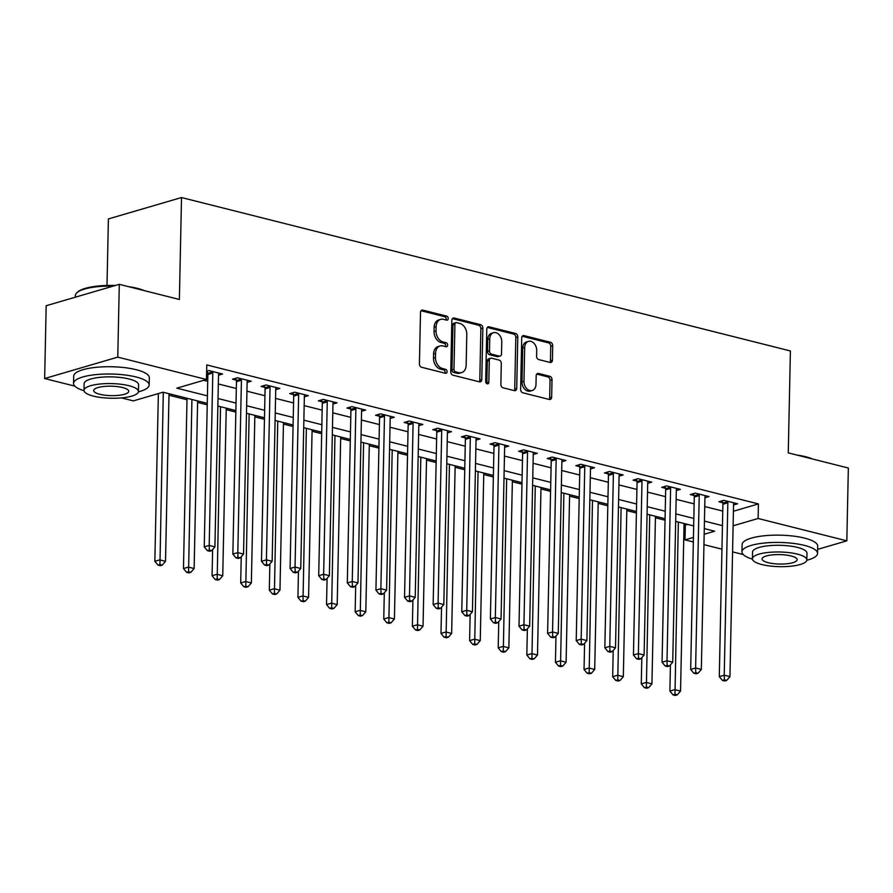 <?xml version="1.0" encoding="UTF-8"?>
<svg xmlns="http://www.w3.org/2000/svg" width="893" height="893" viewBox="0 0 893 893"><rect width="100%" height="100%" fill="white"/><g stroke="black" fill="none" stroke-linecap="round" stroke-linejoin="round"><path stroke-width="1.34" d="M448.208 318.522A2.076 1.518 73.7 0 0 446.679 316.122L422.802 310.117A2.969 2.177 73.7 0 0 421.909 310.117A2.969 2.177 73.7 0 0 420.503 312.405L419.42 363.864A2.969 2.177 73.7 0 0 421.608 367.28L445.484 373.296A2.076 1.518 73.7 0 0 446.109 373.296A2.076 1.518 73.7 0 0 447.092 371.689A2.076 1.518 73.7 0 0 445.562 369.3L442.481 368.519A9.499 6.954 73.7 0 1 435.483 357.557L435.572 353.271A9.499 6.954 73.7 0 1 440.093 345.959A9.499 6.954 73.7 0 1 442.95 345.937L446.042 346.718A2.076 1.518 73.7 0 0 446.667 346.707A2.076 1.518 73.7 0 0 447.65 345.111A2.076 1.518 73.7 0 0 446.12 342.711L443.028 341.93A9.499 6.954 73.7 0 1 436.03 330.979L436.13 326.682A9.499 6.954 73.7 0 1 440.651 319.381A9.499 6.954 73.7 0 1 443.508 319.348L446.6 320.129A2.076 1.518 73.7 0 0 447.226 320.118A2.076 1.518 73.7 0 0 448.208 318.522M446.031 319.984A2.076 1.518 73.7 0 0 446.232 319.102A2.076 1.518 73.7 0 0 444.703 316.702L421.027 310.742M444.926 373.162A2.076 1.518 73.7 0 0 445.116 372.269A2.076 1.518 73.7 0 0 443.587 369.869L440.506 369.099L442.481 368.519M445.473 346.573A2.076 1.518 73.7 0 0 445.674 345.691A2.076 1.518 73.7 0 0 444.145 343.292L441.053 342.51L443.028 341.93M550.121 362.446A2.969 2.177 73.7 0 0 551.014 362.435A2.969 2.177 73.7 0 0 552.421 360.158L552.722 345.725A2.969 2.177 73.7 0 0 550.546 342.298L524.024 335.612A2.969 2.177 73.7 0 0 523.131 335.623A2.969 2.177 73.7 0 0 521.724 337.911L520.641 389.359A2.969 2.177 73.7 0 0 522.829 392.786L549.34 399.472A2.969 2.177 73.7 0 0 550.233 399.461A2.969 2.177 73.7 0 0 551.651 397.173L552.019 379.737A2.969 2.177 73.7 0 0 549.831 376.31L538.479 373.453A2.969 2.177 73.7 0 0 537.586 373.464A2.969 2.177 73.7 0 0 536.18 375.752L535.99 384.392A7.937 5.816 73.7 0 1 532.217 390.498A7.937 5.816 73.7 0 1 523.968 381.367L524.682 347.489A7.937 5.816 73.7 0 1 528.466 341.383A7.937 5.816 73.7 0 1 536.704 350.525L536.581 356.162A2.969 2.177 73.7 0 0 538.769 359.589L550.121 362.446M74.845 386.133L44.65 378.532L46.179 305.719L119.294 284.331L179.381 299.468L181.513 197.543L790.394 350.96L788.262 452.885L848.35 468.021L846.821 540.834L817.642 549.374M119.294 284.331L117.764 357.133L206.462 379.492L176.825 388.165L207.41 395.867M733.41 511.243L758.425 503.92L206.774 364.924L206.462 379.492M758.425 503.92L758.124 518.487L846.821 540.834M482.845 328.111A2.969 2.177 73.7 0 0 480.668 324.695L454.146 318.008A2.969 2.177 73.7 0 0 453.253 318.02A2.969 2.177 73.7 0 0 451.847 320.297L450.764 371.756A2.969 2.177 73.7 0 0 452.952 375.183L479.463 381.858A2.969 2.177 73.7 0 0 480.356 381.847A2.969 2.177 73.7 0 0 481.774 379.57L482.845 328.111L480.869 328.691A2.969 2.177 73.7 0 0 478.681 325.264L452.371 318.634M489.085 326.816L515.607 333.491A2.969 2.177 73.7 0 1 517.784 336.918L516.712 388.377A2.969 2.177 73.7 0 1 515.294 390.654A2.969 2.177 73.7 0 1 514.401 390.665L503.06 387.808A2.969 2.177 73.7 0 1 500.873 384.381L501.308 363.518A2.969 2.177 73.7 0 0 499.12 360.091L491.596 358.193A2.969 2.177 73.7 0 0 490.704 358.205A2.969 2.177 73.7 0 0 489.286 360.482L488.828 382.204A2.076 1.518 73.7 0 1 487.846 383.811A2.076 1.518 73.7 0 1 485.692 381.411L486.785 329.104A2.969 2.177 73.7 0 1 488.192 326.827A2.969 2.177 73.7 0 1 489.085 326.816L487.433 327.296M203.704 380.295L207.723 381.311M218.327 383.979L236.332 388.511M246.937 391.19L264.942 395.722M275.557 398.401L293.563 402.933M304.167 405.612L322.172 410.144M332.776 412.812L350.782 417.355M361.397 420.023L379.402 424.566M390.007 427.234L408.012 431.777M418.616 434.444L436.621 438.976M447.237 441.655L465.242 446.187M475.846 448.866L493.851 453.398M504.456 456.077L522.461 460.609M533.076 463.277L551.081 467.82M561.686 470.488L579.691 475.031M590.295 477.699L608.3 482.242M618.905 484.91L636.921 489.442M647.525 492.121L665.531 496.653M676.135 499.332L694.14 503.864M704.744 506.543L722.761 511.075M206.607 372.682L207.611 372.939M206.64 371.198L208.828 370.55L222.558 374.011L218.506 375.205M247.127 382.416L251.179 381.222L237.438 377.761L232.504 379.212L236.221 380.15M275.736 389.616L279.788 388.433L266.058 384.972L261.113 386.423L264.841 387.361M304.346 396.827L308.398 395.644L294.668 392.183L289.723 393.634L293.451 394.572M332.966 404.038L337.018 402.855L323.277 399.394L318.343 400.834L322.06 401.772M361.576 411.249L365.628 410.066L351.898 406.605L346.953 408.045L350.681 408.983M390.185 418.46L394.237 417.277L380.507 413.816L375.562 415.256L379.291 416.194M418.806 425.671L422.858 424.476L409.117 421.016L404.183 422.467L407.9 423.405M447.415 432.882L451.467 431.687L437.737 428.227L432.792 429.678L436.521 430.616M476.025 440.082L480.077 438.898L466.347 435.438L461.402 436.889L465.13 437.827M504.645 447.293L508.697 446.109L494.956 442.649L490.023 444.1L493.74 445.038M533.255 454.504L537.307 453.32L523.577 449.86L518.632 451.3L522.36 452.238M561.864 461.714L565.916 460.531L552.187 457.071L547.242 458.511L550.97 459.449M590.485 468.925L594.537 467.742L580.796 464.282L575.862 465.722L579.579 466.659M619.095 476.136L623.147 474.953L609.417 471.493L604.472 472.933L608.2 473.87M647.704 483.347L651.756 482.153L638.026 478.693L633.081 480.144L636.809 481.081M676.325 490.547L680.377 489.364L666.636 485.904L661.702 487.355L665.419 488.292M704.934 497.758L708.986 496.575L695.245 493.115L690.311 494.566L694.04 495.503M733.544 504.969L737.596 503.786L723.866 500.326L718.921 501.766L722.649 502.714M168.989 395.219L186.994 399.763M197.61 402.43L207.232 404.853M226.219 409.641L235.841 412.064M254.829 416.852L264.451 419.275M283.449 424.063L293.071 426.486M312.059 431.274L321.681 433.697M340.668 438.474L350.29 440.908M369.289 445.685L378.911 448.107M397.898 452.896L407.521 455.318M426.508 460.107L436.13 462.529M455.129 467.318L464.74 469.74M483.738 474.529L493.36 476.951M512.348 481.74L521.97 484.162M540.968 488.94L550.579 491.373M569.578 496.151L579.2 498.573M598.187 503.362L607.809 505.784M626.797 510.573L636.419 512.995M655.417 517.784L665.039 520.206M684.027 524.995L688.079 524.504M181.513 197.543L108.399 218.93L107.004 285.47M44.65 378.532L117.764 357.133M743.244 554.553L732.561 551.863M721.957 549.184L703.952 544.652M693.348 541.973L685.009 539.874L693.437 537.407M685.311 525.318L685.009 539.874M207.254 403.357L162.995 392.206L133.347 400.879L121.515 397.898M704.164 534.271L714.646 531.201L704.287 528.589M693.682 525.921L675.677 521.389M665.073 518.71L647.057 514.178M636.452 511.499L618.447 506.967M607.843 504.288L589.838 499.756M579.233 497.088L561.217 492.545M550.613 489.877L532.608 485.334M522.003 482.666L503.998 478.123M493.394 475.456L475.377 470.912M464.773 468.245L446.768 463.713M436.164 461.034L418.158 456.502M407.554 453.823L389.549 449.291M378.933 446.623L360.928 442.08M350.324 439.412L332.319 434.869M321.714 432.201L303.709 427.658M293.094 424.99L275.089 420.447M264.484 417.779L246.479 413.247M235.875 410.568L217.87 406.036M733.108 525.798L758.124 518.487M218.026 398.535L236.031 403.078M246.635 405.746L264.641 410.289M275.245 412.957L293.25 417.5M303.866 420.168L321.871 424.711M332.475 427.379L350.48 431.911M361.085 434.59L379.09 439.122M389.705 441.801L407.71 446.333M418.315 449.012L436.32 453.544M446.924 456.211L464.929 460.755M475.545 463.422L493.55 467.965M504.154 470.633L522.159 475.176M532.764 477.844L550.769 482.376M561.384 485.055L579.39 489.587M589.994 492.266L607.999 496.798M618.603 499.477L636.609 504.009M647.213 506.677L665.229 511.22M675.834 513.888L693.839 518.431M704.443 521.099L722.448 525.642M440.651 319.381L438.675 319.962A9.499 6.954 73.7 0 0 434.143 327.262L436.13 326.682M441.053 342.51A9.499 6.954 73.7 0 1 434.054 331.549L434.143 327.262M440.093 345.959L438.117 346.54A9.499 6.954 73.7 0 0 433.596 353.851L435.572 353.271M440.506 369.099A9.499 6.954 73.7 0 1 433.507 358.138L433.596 353.851M479.262 381.813A2.969 2.177 73.7 0 0 479.798 380.15L480.869 328.691M456.535 322.63A2.076 1.518 73.7 0 0 455.91 322.641A2.076 1.518 73.7 0 0 454.928 324.237L453.979 369.401A2.076 1.518 73.7 0 0 455.508 371.801L458.768 372.627A9.499 6.954 73.7 0 0 461.625 372.593A9.499 6.954 73.7 0 0 466.146 365.282L466.793 334.417A9.499 6.954 73.7 0 0 459.795 323.456L456.535 322.63M455.91 322.641L453.934 323.221A2.076 1.518 73.7 0 0 452.952 324.818L454.928 324.237M461.625 372.593L459.649 373.174A9.499 6.954 73.7 0 1 456.792 373.196L453.532 372.381A2.076 1.518 73.7 0 1 452.003 369.981L452.952 324.818M487.31 327.441L513.62 334.071L515.607 333.491M514.201 390.609A2.969 2.177 73.7 0 0 514.736 388.946L515.808 337.498A2.969 2.177 73.7 0 0 513.62 334.071M490.704 358.205L488.728 358.774A2.969 2.177 73.7 0 0 487.31 361.062L486.852 382.784L488.828 382.204M486.696 383.577A2.076 1.518 73.7 0 0 486.852 382.784M501.766 341.863A7.937 5.816 73.7 0 0 493.516 332.721A7.937 5.816 73.7 0 0 489.744 338.827L489.487 350.77A2.969 2.177 73.7 0 0 491.675 354.186L499.209 356.084A2.969 2.177 73.7 0 0 500.102 356.073A2.969 2.177 73.7 0 0 501.509 353.795L501.766 341.863M493.516 332.721L491.541 333.301A7.937 5.816 73.7 0 0 487.768 339.407L489.744 338.827M500.102 356.073L498.127 356.653A2.969 2.177 73.7 0 1 497.234 356.664L489.699 354.767A2.969 2.177 73.7 0 1 487.511 351.34L487.768 339.407M528.466 341.383L526.49 341.963A7.937 5.816 73.7 0 0 522.706 348.069L524.682 347.489M532.217 390.498L530.241 391.078A7.937 5.816 73.7 0 1 521.992 381.947L522.706 348.069M549.139 399.417A2.969 2.177 73.7 0 0 549.675 397.753L550.043 380.318A2.969 2.177 73.7 0 0 547.856 376.891L536.704 374.078M549.921 362.402A2.969 2.177 73.7 0 0 550.445 360.739L550.747 346.294A2.969 2.177 73.7 0 0 548.559 342.879L522.249 336.248M158.362 393.556L154.846 561.329L159.791 559.878L165.518 561.329L169.023 393.724M163.296 392.284L159.947 564.532L157.972 565.113L160.26 565.693L162.236 565.113L159.947 564.532M165.518 561.329L162.236 565.113M157.972 565.113L154.846 561.329M212.802 373.017L207.868 374.468L204.251 546.873L209.196 545.422L212.802 373.017A3.025 2.21 73.7 0 0 212.657 371.89L212.556 371.499M209.353 550.077L207.377 550.657L209.665 551.238L211.641 550.657L209.353 550.077L209.196 545.422L214.912 546.873L218.528 374.468A3.025 2.21 73.7 0 1 218.718 373.419L218.841 373.073M207.868 374.468A3.025 2.21 73.7 0 0 207.723 373.341L207.098 371.064M204.251 546.873L207.377 550.657M211.641 550.657L214.912 546.873M187.028 398.267L183.467 568.54L188.401 567.088L194.127 568.528L197.632 400.935M191.917 399.495L188.557 571.743L186.581 572.324L188.869 572.904L190.845 572.324L188.557 571.743M194.127 568.528L190.845 572.324M186.581 572.324L183.467 568.54M212.623 549.508L212.076 575.751L217.021 574.299L222.737 575.739L226.253 408.146M220.526 406.706L217.178 578.954L215.202 579.535L217.49 580.104L219.466 579.535L217.178 578.954M222.737 575.739L219.466 579.535M215.202 579.535L212.076 575.751M241.244 556.719L240.686 582.95L245.631 581.51L251.357 582.95L254.862 415.357M249.136 413.917L245.787 586.165L243.811 586.746L246.1 587.315L248.075 586.734L245.787 586.165M251.357 582.95L248.075 586.734M243.811 586.746L240.686 582.95M241.423 380.228L236.478 381.679L232.861 554.084L237.806 552.633L241.423 380.228A3.025 2.21 73.7 0 0 241.277 379.101L241.166 378.699M237.962 557.288L235.986 557.868L238.275 558.449L240.25 557.868L237.962 557.288L237.806 552.633L243.532 554.073L247.138 381.668A3.025 2.21 73.7 0 1 247.328 380.63L247.45 380.284M236.478 381.679A3.025 2.21 73.7 0 0 236.332 380.552L235.707 378.275M232.861 554.084L235.986 557.868M240.25 557.868L243.532 554.073M270.032 387.439L265.087 388.89L261.482 561.295L266.415 559.844L270.032 387.439A3.025 2.21 73.7 0 0 269.887 386.312L269.775 385.91M266.572 564.499L264.596 565.079L266.884 565.649L268.86 565.079L266.572 564.499L266.415 559.844L272.142 561.284L275.747 388.879A3.025 2.21 73.7 0 1 275.937 387.841L276.071 387.495M265.087 388.89A3.025 2.21 73.7 0 0 264.942 387.752L264.328 385.486M261.482 561.295L264.596 565.079M268.86 565.079L272.142 561.284M298.642 394.65L293.708 396.09L290.091 568.506L295.036 567.055L298.642 394.65A3.025 2.21 73.7 0 0 298.496 393.523L298.396 393.121M295.192 571.71L293.217 572.29L295.505 572.86L297.481 572.279L295.192 571.71L295.036 567.055L300.751 568.495L304.368 396.09A3.025 2.21 73.7 0 1 304.558 395.041L304.68 394.706M293.708 396.09A3.025 2.21 73.7 0 0 293.563 394.963L292.937 392.686M290.091 568.506L293.217 572.29M297.481 572.279L300.751 568.495M269.853 563.929L269.306 590.161L274.24 588.721L279.967 590.161L283.472 422.568M277.756 421.128L274.397 593.376L272.421 593.945L274.709 594.526L276.685 593.945L274.397 593.376M279.967 590.161L276.685 593.945M272.421 593.945L269.306 590.161M327.251 401.861L322.317 403.301L318.701 575.706L323.646 574.266L327.251 401.861A3.025 2.21 73.7 0 0 327.117 400.734L327.005 400.332M323.802 578.921L321.826 579.49L324.114 580.07L326.09 579.49L323.802 578.921L323.646 574.266L329.372 575.706L332.977 403.301A3.025 2.21 73.7 0 1 333.167 402.252L333.29 401.917M322.317 403.301A3.025 2.21 73.7 0 0 322.172 402.174L321.547 399.897M318.701 575.706L321.826 579.49M326.09 579.49L329.372 575.706M113.299 286.084A37.807 10.18 -178.8 0 0 76.965 292.658L77.847 291.866A36.903 9.935 1.2 0 1 115.275 285.503M128.402 286.631A36.903 9.935 1.2 0 1 137.321 288.339A36.903 9.935 1.2 0 1 144.253 290.627M76.965 292.658A37.807 10.18 -178.8 0 0 75.392 295.471L75.358 297.179M138.382 391.86A37.807 10.18 -178.8 0 0 149.153 385.006A37.807 10.18 -178.8 0 0 136.06 376.98A37.807 10.18 -178.8 0 0 95.718 374.636A37.807 10.18 -178.8 0 0 73.55 383.421A37.807 10.18 -178.8 0 0 84.031 390.721M149.153 385.006L149.31 377.728A37.807 10.18 -178.8 0 0 136.205 369.702A37.807 10.18 -178.8 0 0 95.864 367.358A37.807 10.18 -178.8 0 0 73.706 376.143L73.55 383.421M83.998 390.341L84.143 383.644A27.225 7.334 1.2 0 1 100.094 377.315A27.225 7.334 1.2 0 1 129.139 379.012A27.225 7.334 1.2 0 1 138.571 384.783L138.426 391.48A27.225 7.334 -178.8 0 0 128.994 385.709A27.225 7.334 -178.8 0 0 99.96 384.023A27.225 7.334 -178.8 0 0 83.998 390.341A27.225 7.334 -178.8 0 0 93.43 396.112A27.225 7.334 -178.8 0 0 122.475 397.809A27.225 7.334 -178.8 0 0 138.426 391.48M99.748 394.26A17.547 4.722 -178.8 0 0 118.468 395.353A17.547 4.722 -178.8 0 0 128.748 391.279A17.547 4.722 -178.8 0 0 122.676 387.562A17.547 4.722 -178.8 0 0 103.956 386.468A17.547 4.722 -178.8 0 0 93.676 390.542A17.547 4.722 -178.8 0 0 99.748 394.26M796.813 455.039A36.903 9.935 1.2 0 1 805.72 456.747A36.903 9.935 1.2 0 1 812.652 459.035M806.792 560.268A37.807 10.18 -178.8 0 0 817.553 553.414A37.807 10.18 -178.8 0 0 804.459 545.4A37.807 10.18 -178.8 0 0 764.118 543.056A37.807 10.18 -178.8 0 0 741.96 551.829A37.807 10.18 -178.8 0 0 752.431 559.13M817.553 553.414L817.709 546.136A37.807 10.18 -178.8 0 0 804.604 538.122A37.807 10.18 -178.8 0 0 764.274 535.767A37.807 10.18 -178.8 0 0 742.105 544.551L741.96 551.829M752.397 558.75L752.542 552.053A27.225 7.334 1.2 0 1 768.493 545.735A27.225 7.334 1.2 0 1 797.538 547.42A27.225 7.334 1.2 0 1 806.971 553.191L806.825 559.889A27.225 7.334 -178.8 0 0 797.404 554.118A27.225 7.334 -178.8 0 0 768.36 552.432A27.225 7.334 -178.8 0 0 752.397 558.75A27.225 7.334 -178.8 0 0 761.829 564.532A27.225 7.334 -178.8 0 0 790.874 566.218A27.225 7.334 -178.8 0 0 806.825 559.889M768.159 562.679A17.547 4.722 -178.8 0 0 786.867 563.762A17.547 4.722 -178.8 0 0 797.159 559.688A17.547 4.722 -178.8 0 0 791.075 555.971A17.547 4.722 -178.8 0 0 772.356 554.877A17.547 4.722 -178.8 0 0 762.075 558.951A17.547 4.722 -178.8 0 0 768.159 562.679M298.463 571.14L297.916 597.372L302.861 595.932L308.576 597.372L312.092 429.779M306.366 428.327L303.017 600.576L301.03 601.156L303.33 601.737L305.306 601.156L303.017 600.576M308.576 597.372L305.306 601.156M301.03 601.156L297.916 597.372M355.872 409.072L350.927 410.512L347.321 582.917L352.255 581.477L355.872 409.072A3.025 2.21 73.7 0 0 355.727 407.945L355.615 407.543M352.411 586.132L350.436 586.701L352.724 587.281L354.7 586.701L352.411 586.132L352.255 581.477L357.981 582.917L361.587 410.512A3.025 2.21 73.7 0 1 361.777 409.463L361.899 409.128M350.927 410.512A3.025 2.21 73.7 0 0 350.782 409.385L350.168 407.108M347.321 582.917L350.436 586.701M354.7 586.701L357.981 582.917M327.084 578.351L326.525 604.583L331.47 603.143L337.197 604.583L340.702 436.978M334.975 435.538L331.627 607.787L329.651 608.367L331.939 608.948L333.915 608.367L331.627 607.787M337.197 604.583L333.915 608.367M329.651 608.367L326.525 604.583M384.481 416.272L379.547 417.723L375.931 590.128L380.876 588.688L384.481 416.272A3.025 2.21 73.7 0 0 384.336 415.145L384.236 414.754M381.032 593.332L379.045 593.912L381.344 594.492L383.32 593.912L381.032 593.332L380.876 588.688L386.591 590.128L390.208 417.723A3.025 2.21 73.7 0 1 390.397 416.674L390.52 416.339M379.547 417.723A3.025 2.21 73.7 0 0 379.402 416.596L378.777 414.319M375.931 590.128L379.045 593.912M383.32 593.912L386.591 590.128M355.693 585.562L355.146 611.794L360.08 610.343L365.806 611.794L369.311 444.189M363.596 442.749L360.236 614.998L358.26 615.578L360.549 616.159L362.525 615.578L360.236 614.998M365.806 611.794L362.525 615.578M358.26 615.578L355.146 611.794M413.091 423.483L408.157 424.934L404.54 597.339L409.485 595.888L413.091 423.483A3.025 2.21 73.7 0 0 412.957 422.356L412.845 421.965M409.641 600.543L407.666 601.123L409.954 601.703L411.93 601.123L409.641 600.543L409.485 595.888L415.212 597.339L418.817 424.934A3.025 2.21 73.7 0 1 419.007 423.885L419.13 423.539M408.157 424.934A3.025 2.21 73.7 0 0 408.012 423.807L407.387 421.529M404.54 597.339L407.666 601.123M411.93 601.123L415.212 597.339M384.303 592.773L383.756 619.005L388.701 617.554L394.416 618.994L397.932 451.4M392.206 449.96L388.846 622.209L386.87 622.789L389.169 623.37L391.145 622.789L388.846 622.209M394.416 618.994L391.145 622.789M386.87 622.789L383.756 619.005M441.711 430.694L436.766 432.145L433.161 604.55L438.095 603.099L441.711 430.694A3.025 2.21 73.7 0 0 441.566 429.566L441.455 429.165M438.251 607.753L436.275 608.334L438.563 608.914L440.539 608.334L438.251 607.753L438.095 603.099L443.821 604.55L447.426 432.134A3.025 2.21 73.7 0 1 447.616 431.096L447.739 430.75M436.766 432.145A3.025 2.21 73.7 0 0 436.621 431.018L436.007 428.74M433.161 604.55L436.275 608.334M440.539 608.334L443.821 604.55M412.923 599.984L412.365 626.216L417.31 624.765L423.036 626.205L426.541 458.611M420.815 457.171L417.466 629.42L415.491 630L417.779 630.57L419.755 630L417.466 629.42M423.036 626.205L419.755 630M415.491 630L412.365 626.216M470.321 437.905L465.376 439.356L461.77 611.761L466.715 610.31L470.321 437.905A3.025 2.21 73.7 0 0 470.176 436.777L470.075 436.376M466.86 614.964L464.885 615.545L467.173 616.114L469.16 615.545L466.86 614.964L466.715 610.31L472.43 611.75L476.047 439.345A3.025 2.21 73.7 0 1 476.237 438.307L476.36 437.961M465.376 439.356A3.025 2.21 73.7 0 0 465.242 438.217L464.617 435.951M461.77 611.761L464.885 615.545M469.16 615.545L472.43 611.75M441.533 607.184L440.986 633.427L445.92 631.976L451.646 633.416L455.151 465.822M449.436 464.382L446.076 636.631L444.1 637.211L446.388 637.781L448.364 637.2L446.076 636.631M451.646 633.416L448.364 637.2M444.1 637.211L440.986 633.427M498.93 445.116L493.996 446.556L490.38 618.972L495.325 617.521L498.93 445.116A3.025 2.21 73.7 0 0 498.796 443.988L498.685 443.587M495.481 622.175L493.505 622.756L495.794 623.325L497.769 622.756L495.481 622.175L495.325 617.521L501.051 618.961L504.657 446.556A3.025 2.21 73.7 0 1 504.846 445.507L504.969 445.172M493.996 446.556A3.025 2.21 73.7 0 0 493.851 445.428L493.226 443.151M490.38 618.972L493.505 622.756M497.769 622.756L501.051 618.961M470.142 614.395L469.595 640.627L474.54 639.187L480.255 640.627L483.772 473.033M478.045 471.593L474.685 643.842L472.71 644.411L474.998 644.992L476.974 644.411L474.685 643.842M480.255 640.627L476.974 644.411M472.71 644.411L469.595 640.627M527.551 452.327L522.606 453.767L519 626.172L523.934 624.732L527.551 452.327A3.025 2.21 73.7 0 0 527.406 451.199L527.294 450.798M524.091 629.386L522.115 629.956L524.403 630.536L526.379 629.956L524.091 629.386L523.934 624.732L529.661 626.172L533.266 453.767A3.025 2.21 73.7 0 1 533.456 452.718L533.579 452.383M522.606 453.767A3.025 2.21 73.7 0 0 522.461 452.639L521.847 450.362M519 626.172L522.115 629.956M526.379 629.956L529.661 626.172M498.752 621.606L498.205 647.838L503.15 646.398L508.865 647.838L512.381 480.244M506.655 478.793L503.306 651.053L501.33 651.622L503.619 652.203L505.594 651.622L503.306 651.053M508.865 647.838L505.594 651.622M501.33 651.622L498.205 647.838M556.16 459.538L551.215 460.978L547.61 633.383L552.544 631.943L556.16 459.538A3.025 2.21 73.7 0 0 556.015 458.41L555.904 458.009M552.7 636.597L550.724 637.167L553.013 637.747L554.988 637.167L552.7 636.597L552.544 631.943L558.27 633.383L561.887 460.978A3.025 2.21 73.7 0 1 562.077 459.928L562.199 459.594M551.215 460.978A3.025 2.21 73.7 0 0 551.081 459.85L550.456 457.573M547.61 633.383L550.724 637.167M554.988 637.167L558.27 633.383M527.372 628.817L526.825 655.049L531.759 653.609L537.486 655.049L540.991 487.444M535.275 486.004L531.915 658.253L529.94 658.833L532.228 659.414L534.204 658.833L531.915 658.253M537.486 655.049L534.204 658.833M529.94 658.833L526.825 655.049M584.77 466.749L579.836 468.189L576.219 640.594L581.164 639.154L584.77 466.749A3.025 2.21 73.7 0 0 584.636 465.61L584.524 465.22M581.321 643.797L579.345 644.378L581.633 644.958L583.609 644.378L581.321 643.797L581.164 639.154L586.88 640.594L590.496 468.189A3.025 2.21 73.7 0 1 590.686 467.139L590.809 466.805M579.836 468.189A3.025 2.21 73.7 0 0 579.691 467.061L579.066 464.784M576.219 640.594L579.345 644.378M583.609 644.378L586.88 640.594M555.982 636.028L555.435 662.26L560.369 660.809L566.095 662.26L569.611 494.655M563.885 493.215L560.525 665.464L558.549 666.044L560.837 666.625L562.813 666.044L560.525 665.464M566.095 662.26L562.813 666.044M558.549 666.044L555.435 662.26M613.391 473.949L608.446 475.4L604.84 647.805L609.774 646.365L613.391 473.949A3.025 2.21 73.7 0 0 613.245 472.821L613.134 472.43M609.93 651.008L607.954 651.589L610.243 652.169L612.218 651.589L609.93 651.008L609.774 646.365L615.5 647.805L619.106 475.4A3.025 2.21 73.7 0 1 619.295 474.35L619.418 474.004M608.446 475.4A3.025 2.21 73.7 0 0 608.3 474.272L607.686 471.995M604.84 647.805L607.954 651.589M612.218 651.589L615.5 647.805M584.591 643.239L584.044 669.471L588.989 668.02L594.705 669.471L598.221 501.866M592.494 500.426L589.146 672.675L587.17 673.255L589.458 673.835L591.434 673.255L589.146 672.675M594.705 669.471L591.434 673.255M587.17 673.255L584.044 669.471M642 481.16L637.055 482.611L633.45 655.015L638.383 653.564L642 481.16A3.025 2.21 73.7 0 0 641.855 480.032L641.743 479.63M638.54 658.219L636.564 658.8L638.852 659.38L640.828 658.8L638.54 658.219L638.383 653.564L644.11 655.015L647.726 482.6A3.025 2.21 73.7 0 1 647.916 481.561L648.039 481.215M637.055 482.611A3.025 2.21 73.7 0 0 636.921 481.483L636.296 479.206M633.45 655.015L636.564 658.8M640.828 658.8L644.11 655.015M613.212 650.45L612.665 676.682L617.599 675.231L623.325 676.671L626.83 509.077M621.115 507.637L617.755 679.886L615.779 680.466L618.068 681.035L620.043 680.466L617.755 679.886M623.325 676.671L620.043 680.466M615.779 680.466L612.665 676.682M670.61 488.371L665.676 489.822L662.059 662.226L667.004 660.775L670.61 488.371A3.025 2.21 73.7 0 0 670.476 487.243L670.364 486.841M667.16 665.43L665.185 666.011L667.473 666.58L669.449 666.011L667.16 665.43L667.004 660.775L672.719 662.215L676.336 489.81A3.025 2.21 73.7 0 1 676.526 488.772L676.648 488.426M665.676 489.822A3.025 2.21 73.7 0 0 665.531 488.683L664.905 486.417M662.059 662.226L665.185 666.011M669.449 666.011L672.719 662.215M641.821 657.65L641.274 683.893L646.208 682.442L651.935 683.882L655.451 516.288M649.724 514.848L646.365 687.097L644.389 687.677L646.677 688.246L648.653 687.666L646.365 687.097M651.935 683.882L648.653 687.666M644.389 687.677L641.274 683.893M699.23 495.582L694.285 497.021L690.68 669.437L695.614 667.986L699.23 495.582A3.025 2.21 73.7 0 0 699.085 494.454L698.973 494.052M695.77 672.641L693.794 673.222L696.082 673.791L698.058 673.222L695.77 672.641L695.614 667.986L701.34 669.426L704.945 497.021A3.025 2.21 73.7 0 1 705.135 495.972L705.258 495.637M694.285 497.021A3.025 2.21 73.7 0 0 694.14 495.894L693.526 493.617M690.68 669.437L693.794 673.222M698.058 673.222L701.34 669.426M670.431 664.861L669.884 691.093L674.829 689.653L680.544 691.093L684.06 523.499M678.334 522.059L674.985 694.308L673.009 694.877L675.298 695.457L677.274 694.877L674.985 694.308M680.544 691.093L677.274 694.877M673.009 694.877L669.884 691.093M727.84 502.792L722.895 504.232L719.289 676.637L724.223 675.197L727.84 502.792A3.025 2.21 73.7 0 0 727.695 501.665L727.583 501.263M724.379 679.852L722.404 680.433L724.692 681.002L726.668 680.421L724.379 679.852L724.223 675.197L729.949 676.637L733.566 504.232A3.025 2.21 73.7 0 1 733.745 503.183L733.879 502.848M722.895 504.232A3.025 2.21 73.7 0 0 722.761 503.105L722.136 500.828M719.289 676.637L722.404 680.433M726.668 680.421L729.949 676.637M444.703 316.702L446.679 316.122M443.587 369.869L445.562 369.3M444.145 343.292L446.12 342.711M434.054 331.549L436.03 330.979M433.507 358.138L435.483 357.557M421.15 310.597L422.802 310.117M479.798 380.15L481.774 379.57M452.494 318.488L454.146 318.008M478.681 325.264L480.668 324.695M452.003 369.981L453.979 369.401M453.532 372.381L455.508 371.801M456.792 373.196L458.768 372.627M515.808 337.498L517.784 336.918M514.736 388.946L516.712 388.377M487.31 361.062L489.286 360.482M487.511 351.34L489.487 350.77M489.699 354.767L491.675 354.186M497.234 356.664L499.209 356.084M521.992 381.947L523.968 381.367M536.827 373.933L538.479 373.453M547.856 376.891L549.831 376.31M550.043 380.318L552.019 379.737M549.675 397.753L551.651 397.173M522.372 336.103L524.024 335.612M548.559 342.879L550.546 342.298M550.747 346.294L552.722 345.725M550.445 360.739L552.421 360.158M212.657 371.89L207.723 373.341M241.277 379.101L236.332 380.552M269.887 386.312L264.942 387.752M298.496 393.523L293.563 394.963M327.117 400.734L322.172 402.174M355.727 407.945L350.782 409.385M384.336 415.145L379.402 416.596M412.957 422.356L408.012 423.807M441.566 429.566L436.621 431.018M470.176 436.777L465.242 438.217M498.796 443.988L493.851 445.428M527.406 451.199L522.461 452.639M556.015 458.41L551.081 459.85M584.636 465.61L579.691 467.061M613.245 472.821L608.3 474.272M641.855 480.032L636.921 481.483M670.476 487.243L665.531 488.683M699.085 494.454L694.14 495.894M727.695 501.665L722.761 503.105"/></g></svg>
